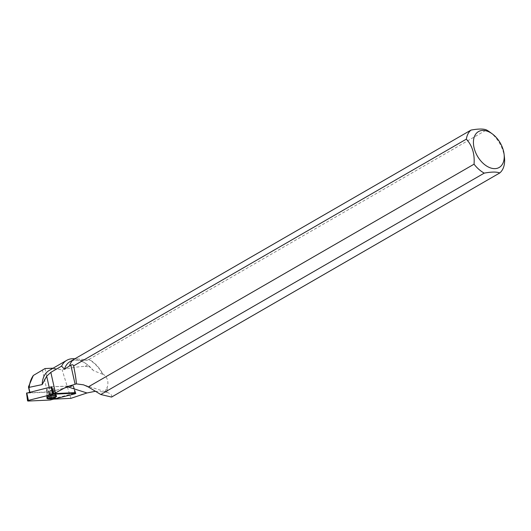 <?xml version="1.0" encoding="UTF-8"?>
<svg xmlns="http://www.w3.org/2000/svg" width="531" height="531" viewBox="0 0 531 531"><rect width="100%" height="100%" fill="white"/><g stroke="black" fill="none" stroke-linecap="round" stroke-linejoin="round"><path stroke-width="0.4" stroke-dasharray="2.65 1.99" d="M46.496 390A3.631 1.102 167.4 0 0 46.469 390.245A3.631 1.102 167.4 0 0 50.246 390.531A3.631 1.102 167.4 0 0 53.545 388.665A3.631 1.102 167.4 0 0 50.153 388.3A3.631 1.102 167.4 0 0 46.496 390M51.626 386.78L73.205 385.977L48.945 392.084L26.716 393.132L28.123 401.051M29.63 392.223L29.749 392.741L29.862 392.163M74.805 358.817A28.482 18.114 -120 0 1 85.856 363.562A28.482 18.114 -120 0 1 87.615 364.956L85.159 366.377C78.097 366.642 70.424 367.817 62.14 369.901L53.127 368.189M49.117 370.499A28.482 18.114 -120 0 1 60.288 369.642M102.689 374.269A25.7 16.348 60 0 0 88.577 359.487L89.022 359.407A25.893 16.468 60 0 1 102.768 373.831L102.689 374.269L93.529 370.678A25.7 16.348 60 0 0 87.237 364.578A25.7 16.348 60 0 0 69.992 361.657M93.529 370.678L87.615 364.956M72.966 360.058L73.736 359.613A25.7 16.348 60 0 0 69.415 366.39M88.577 359.487L87.31 360.217C80.44 358.777 75.767 358.631 73.285 359.766M111.576 397.069C112.36 395.363 110.86 393.77 107.056 392.296L83.599 384.849M106.791 392.217A25.7 16.348 60 0 0 106.784 387.577L107.089 387.862A25.893 16.468 60 0 1 107.056 392.296L95.547 391.241M52.576 389.701A3.631 1.102 -12.6 0 1 48.799 390.75A3.631 1.102 -12.6 0 1 46.462 390.239A3.631 1.102 -12.6 0 1 49.761 388.367A3.631 1.102 -12.6 0 1 53.545 388.652A3.631 1.102 -12.6 0 1 52.576 389.701M42.361 369.861L47.292 391.924L29.749 392.741M47.292 391.924A8.29 2.522 -12.6 0 1 49.363 391.971L73.271 385.825L51.62 386.767A8.29 2.522 -12.6 0 1 49.217 387.504L29.909 392.363M89.022 359.407L486.476 129.949M489.794 132.053A25.893 16.468 -120 0 1 504.45 157.441M102.768 373.831C107.547 377.176 108.988 381.849 107.089 387.862M49.363 391.971L51.494 399.153L74.898 393.252L75.701 392.761L73.464 385.818M51.494 399.153A8.29 2.522 -12.6 0 1 51.892 399.232L53.943 399.133M104.972 391.825L106.784 387.577M85.159 366.377L89.938 367.034M73.291 385.778L75.17 392.628L73.517 386.601L72.959 386.024M73.517 386.601L73.066 385.778M46.907 397.832A4.912 1.493 -12.6 0 1 46.801 397.606A4.912 1.493 -12.6 0 1 51.268 395.097A4.912 1.493 -12.6 0 1 56.379 395.462A4.912 1.493 -12.6 0 1 56.379 395.714M87.31 360.217L72.468 360.343M70.888 398.35L62.14 369.901M45.022 368.554L51.892 399.232M48.766 392.11L50.173 400.029M73.205 385.977L75.03 393.823M50.77 399.936L48.945 392.084M56.147 395.064A4.885 1.487 -12.6 0 1 51.175 397.361A4.885 1.487 -12.6 0 1 46.655 396.83A4.885 1.487 -12.6 0 1 51.102 394.347A4.885 1.487 -12.6 0 1 56.18 394.692A4.885 1.487 -12.6 0 1 56.147 395.064M55.821 394.526A4.679 1.42 167.4 0 0 55.695 393.936A4.679 1.42 167.4 0 0 50.989 393.836A4.679 1.42 167.4 0 0 46.768 395.934A4.679 1.42 167.4 0 0 50.631 396.796A4.679 1.42 167.4 0 0 55.821 394.526M54.069 391.393A3.631 1.102 -12.6 0 1 50.418 393.093A3.631 1.102 -12.6 0 1 47.02 392.728A3.631 1.102 -12.6 0 1 47.053 392.475A3.631 1.102 -12.6 0 1 50.711 390.776A3.631 1.102 -12.6 0 1 54.102 391.141A3.631 1.102 -12.6 0 1 54.069 391.393M74.898 393.252L73.411 386.847M54.885 396.159A4.879 1.48 167.4 0 0 56.18 394.725A4.879 1.48 167.4 0 0 51.102 394.367A4.879 1.48 167.4 0 0 46.668 396.856A4.879 1.48 167.4 0 0 49.781 397.566A4.879 1.48 167.4 0 0 54.885 396.159M54.607 395.542A4.666 1.42 -12.6 0 1 49.31 396.916A4.666 1.42 -12.6 0 1 46.774 395.92A4.666 1.42 -12.6 0 1 47.982 394.878A4.666 1.42 -12.6 0 1 52.39 393.577A4.666 1.42 -12.6 0 1 55.689 393.922A4.666 1.42 -12.6 0 1 54.607 395.542M53.133 392.19A3.631 1.102 -12.6 0 1 49.356 393.239A3.631 1.102 -12.6 0 1 47.02 392.728A3.631 1.102 -12.6 0 1 50.319 390.856A3.631 1.102 -12.6 0 1 54.102 391.141A3.631 1.102 -12.6 0 1 53.133 392.19M46.801 397.606L46.847 398.164M56.379 395.462L54.102 391.141L56.571 395.987M46.768 395.934L47.02 392.728L46.469 390.245L47.02 392.728L46.774 395.92M53.545 388.665L54.102 391.141L53.545 388.652M87.237 364.578L85.856 363.562M73.729 386.654L75.701 392.761M73.729 386.648L73.271 385.825"/><path stroke-width="0.8" d="M26.716 393.132L51.626 386.78M75.316 393.159L52.669 394.274L28.408 400.387L27.559 400.885L28.123 401.051L50.173 400.029L75.03 393.823L75.873 393.305L75.17 392.628L53.903 393.617L51.62 386.767M46.901 397.845A4.985 1.513 167.4 0 0 46.847 398.164A4.985 1.513 167.4 0 0 51.461 398.701A4.985 1.513 167.4 0 0 56.538 396.365A4.985 1.513 167.4 0 0 56.571 395.987A4.985 1.513 167.4 0 0 51.865 395.529A4.985 1.513 167.4 0 0 46.901 397.845M42.181 384.59A28.482 18.114 -120 0 1 49.117 370.499L66.747 360.323A28.482 18.114 -120 0 0 61.596 366.131L50.837 372.344L46.682 376.174L42.181 384.59L29.232 387.338L28.973 388.174L28.448 386.926L33.327 375.47L45.022 368.554L53.127 368.189M29.232 387.338C29.636 382.765 31.004 378.809 33.327 375.47M29.862 392.163L28.973 388.174M28.448 386.926L29.63 392.223M66.747 360.323A28.482 18.114 -120 0 1 74.805 358.817M61.596 366.131L64.483 369.237L69.468 365.992A25.893 16.468 60 0 1 73.557 359.54L471.01 130.082A25.893 16.468 -120 0 0 466.344 139.142C472.251 145.56 474.82 153.91 474.05 164.185L88.232 386.926L83.599 384.849L76.391 383.88L67.092 386.648L86.998 392.973L70.888 398.35L53.943 399.133M73.285 359.766L69.992 361.657A25.7 16.348 60 0 0 64.483 369.237M504.092 154.262A20.709 13.175 -120 0 1 496.737 168.42A20.709 13.175 -120 0 1 479.778 159.652A20.709 13.175 -120 0 1 474.82 135.631A20.709 13.175 -120 0 1 492.37 133.951A20.709 13.175 -120 0 1 503.069 149.417A20.709 13.175 -120 0 1 504.092 154.262L504.45 157.441A25.893 16.468 -120 0 1 499.717 172.987L111.576 397.069L100.771 394.506L88.232 386.926M95.547 391.241L86.998 392.973M69.468 365.992L70.835 365.202C72.282 364.452 73.212 364.671 73.623 365.872L466.344 139.142M471.01 130.082C478.398 128.741 483.555 128.701 486.476 129.949A25.893 16.468 -120 0 1 489.794 132.053L492.37 133.951M50.837 372.344L55.436 392.9A8.29 2.522 -12.6 0 1 53.903 393.617M75.873 393.305L75.17 392.628M55.436 392.9L67.092 386.648M100.771 394.506L484.252 173.119A25.893 16.468 -120 0 1 474.05 164.185M484.252 173.119C491.653 171.779 496.804 171.732 499.717 172.987M56.379 395.714A4.912 1.493 -12.6 0 1 55.078 396.903A4.912 1.493 -12.6 0 1 50.312 398.283A4.912 1.493 -12.6 0 1 46.907 397.832M76.391 383.88C76.205 380.183 75.283 374.182 73.623 365.872M50.166 400.029L75.024 393.823L75.316 393.166L53.266 394.188L28.415 400.387L28.123 401.051L50.166 400.029M51.248 386.8L53.266 394.188M26.802 392.94L28.408 400.387M52.669 394.274L51.069 386.827M70.835 365.202L75.057 384.052M46.682 376.174L49.177 387.305M26.55 393.086L27.559 400.885"/></g></svg>
